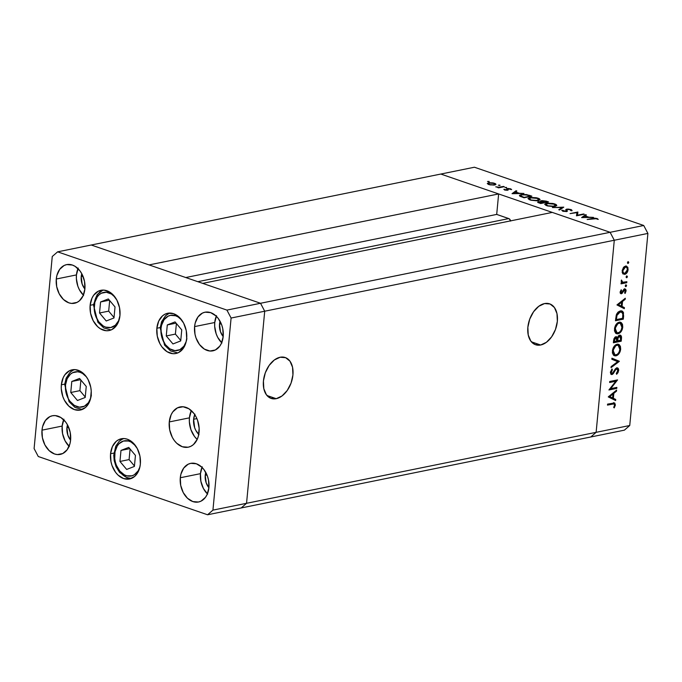 <?xml version="1.0" encoding="UTF-8"?>
<svg xmlns="http://www.w3.org/2000/svg" width="682" height="682" viewBox="0 0 682 682"><rect width="100%" height="100%" fill="white"/><g stroke="black" fill="none" stroke-linecap="round" stroke-linejoin="round"><path stroke-width="1.02" d="M540.647 345.007L531.397 341.827L540.647 345.007L535.148 344.581L530.792 341.06L528.235 334.981L527.859 327.283L529.735 319.125L533.563 311.759L538.771 306.295L544.56 303.567A21.619 13.862 -71 0 1 549.641 303.848A21.619 13.862 -71 0 1 556.759 325.058A21.619 13.862 -71 0 1 540.647 345.007A21.619 13.862 -71 0 1 535.566 344.734A21.619 13.862 -71 0 1 528.448 323.515A21.619 13.862 -71 0 1 544.56 303.567L550.059 304.002L554.415 307.522L556.972 313.592L557.347 321.299L555.48 329.457L551.644 336.823L546.435 342.287L540.647 345.007M276.219 398.689L266.969 395.509L276.219 398.689L270.728 398.254L266.372 394.733L263.806 388.663L263.431 380.965L265.307 372.807L269.143 365.433L274.343 359.968L280.14 357.249A21.619 13.862 -71 0 1 285.212 357.521A21.619 13.862 -71 0 1 292.331 378.74A21.619 13.862 -71 0 1 276.219 398.689A21.619 13.862 -71 0 1 271.146 398.416A21.619 13.862 -71 0 1 264.028 377.197A21.619 13.862 -71 0 1 280.14 357.249L285.63 357.683L289.995 361.204L292.552 367.274L292.928 374.972L291.052 383.131L287.224 390.505L282.016 395.969L276.219 398.689M510.613 220.866A3.069 2.199 -101.5 0 0 508.781 218.572L496.701 214.412L185.751 277.54L496.701 214.412L498.636 193.944L440.811 174.046L610.117 232.306L614.286 240.243L610.117 232.306L552.292 212.409L202.707 283.371L260.533 303.268L202.707 283.371L552.292 212.409L610.117 232.306L643.723 225.486L474.425 167.226L91.235 245.008L440.811 174.046L498.636 193.944L149.06 264.914L91.235 245.008L149.06 264.914L498.636 193.944L496.701 214.412L509.215 218.777L510.665 221.096M260.533 303.268L264.71 311.214L246.552 503.299L241.189 507.954L590.765 436.992L596.128 432.328L590.765 436.992L624.38 430.163L241.189 507.954L246.552 503.299L241.189 507.954L246.552 503.299L596.128 432.328L246.552 503.299L264.71 311.214L246.552 503.299L264.71 311.214L614.286 240.243L596.128 432.328L614.286 240.243L264.71 311.214L260.533 303.268L264.71 311.214L260.533 303.268L91.235 245.008L57.62 251.837L52.258 256.492L34.1 448.577L38.277 456.514L207.575 514.774L212.937 510.119L231.096 318.034L226.918 310.097L57.62 251.837L91.235 245.008L260.533 303.268L226.918 310.097L610.117 232.306L260.533 303.268M508.781 218.572L197.831 281.692L508.781 218.572M629.742 425.508L647.9 233.423L614.286 240.243L596.128 432.328L629.742 425.508L624.38 430.163L629.742 425.508L596.128 432.328L590.765 436.992L596.128 432.328L614.286 240.243L647.9 233.423L629.742 425.508M610.705 388.646L616.86 387.402L616.767 388.39L608.924 389.976L615.803 381.238L609.631 382.491L609.725 381.502L617.568 379.908L610.705 388.646L617.568 379.908L609.725 381.502L609.631 382.491L615.803 381.238L608.924 389.976L616.767 388.39L616.86 387.402L610.705 388.646M612.044 373.548L610.45 371.878L611.2 372.133L612.41 369.78L611.583 369.491L612.41 369.78L612.018 368.979L610.407 372.184L611.984 374.529L610.833 374.137L611.984 374.529L613.237 373.676L612.419 373.386L613.237 373.676L614.473 371.647L613.809 371.417L614.473 371.647L615.914 369.405L615.173 369.158L616.716 368.86L615.727 368.519L616.716 368.86L617.841 370.744L616.306 373.429L616.613 374.282L618.651 370.582C618.727 368.732 618.114 367.82 616.826 367.862L618.25 368.519L618.668 370.283L617.96 372.704L616.613 374.282L616.306 373.429L617.858 370.548L617.048 368.86L615.914 369.405L612.47 374.341L610.978 374.282L610.39 372.449L612.018 368.979L612.41 369.78L611.208 372.713L611.643 373.506L612.342 373.438L615.266 369.03L616.826 367.862L612.044 373.548L610.646 373.148M619.333 361.255L611.038 367.658L611.132 366.592L617.662 361.665L611.831 359.252L611.933 358.186L619.333 361.255L611.933 358.186L611.831 359.252L617.662 361.665L611.132 366.592L611.038 367.658L619.316 361.4L618.122 360.991L617.381 361.554L618.122 360.991L619.316 361.4L618.139 360.846L619.333 361.255M616.272 354.802L614.84 355.424L616.034 355.834C618.574 354.981 620.117 352.773 620.671 349.193L619.895 348.92L620.671 349.193L620.168 351.477L617.653 355.083L615.241 355.893L613.254 354.785L612.436 352.594L612.589 349.798L613.391 347.547L615.454 344.998L617.491 344.197L619.299 344.734L620.424 346.456L620.671 349.193L618.557 344.316L617.091 344.248C614.516 345.092 612.956 347.326 612.419 350.949L614.567 355.757L616.034 355.834L613.988 355.475M618.361 332.765L616.92 333.379L618.114 333.788C620.654 332.944 622.206 330.727 622.751 327.147L621.975 326.883L622.751 327.147L622.257 329.432L619.733 333.038L617.321 333.848L615.334 332.739L614.516 330.557L614.678 327.752L615.471 325.502L617.534 322.953L619.58 322.151L621.379 322.697L622.513 324.41L622.751 327.147L620.637 322.271L619.171 322.211C616.596 323.046 615.045 325.28 614.499 328.912L616.656 333.72L618.114 333.788L616.076 333.438M624.303 308.699L616.963 304.922L625.292 298.239L625.189 299.313L622.521 301.453L622.044 306.448L624.405 307.616L624.303 308.699L624.405 307.616L622.044 306.448L622.521 301.453L625.189 299.313L625.292 298.239L616.963 304.922L624.303 308.699M628.778 262.4L627.687 262.024L628.778 262.4L628.293 263.337L627.602 263.278L627.952 261.735L628.778 262.4L628.207 261.615L627.466 262.664L628.037 263.448L627.628 263.312L628.778 262.4L628.207 261.615M624.746 274.377L622.632 273.422L622.214 270.37L623.638 267.259L626.11 265.997L627.841 267.37L628.045 270.012L626.971 272.732L624.746 274.377C626.587 273.772 627.704 272.178 628.096 269.603L626.562 266.082L625.539 266.04L623.399 267.557L622.163 270.805L622.819 273.687L624.746 274.377M627.423 276.67L626.34 276.295L627.423 276.67L626.946 277.608L626.247 277.548L626.605 276.005L627.423 276.67L626.86 275.886L626.119 276.935L626.69 277.719L626.272 277.583L627.423 276.67L626.86 275.886M622.973 282.322L621.234 280.745L621.89 280.975L621.481 280.029L621.208 280.924L621.967 282.698L621.123 282.868L621.029 283.857L626.758 282.698L626.852 281.709L626.758 282.698L621.029 283.857L621.123 282.868L621.967 282.698L621.225 281.521L621.481 280.029L622.768 282.271L626.852 281.709L622.973 282.322L621.276 281.743M626.587 285.57L625.496 285.195L626.587 285.57L626.102 286.508L625.411 286.449L625.761 284.906L626.587 285.57L626.016 284.786L625.275 285.835L625.846 286.628L625.437 286.483L626.587 285.57L626.016 284.786M624.576 289.927L623.629 289.603L625.368 291.163L624.61 292.885L625.079 293.43L626.076 290.975L625.36 290.728L626.076 290.975L624.644 288.946L621.532 292.766L620.219 291.657L620.859 291.879L621.592 290.362L621.166 289.79L620.16 292.015L621.464 293.746L620.91 293.729L620.143 292.22L621.166 289.79L621.592 290.362L620.859 292.084L621.532 292.766L623.723 289.5L624.806 288.921L625.761 289.39L626.093 290.515L625.275 293.175L624.61 292.885L625.351 290.651L624.576 289.927L621.464 293.746L624.865 289.944L623.919 289.705M620.347 310.881L622.521 311.273L623.476 312.612L623.314 319.15L615.471 320.745L616.605 314.155L618.003 312.151L620.347 310.881L616.289 314.965L615.471 320.745L623.314 319.15L623.638 315.74L622.837 315.459L623.638 315.74L621.899 310.941L620.347 310.881M621.507 338.212L621.225 341.196L613.382 342.79L613.953 338.732L615.411 336.899L616.579 336.772L617.415 337.675L618.608 335.663L620.074 335.118L621.166 335.876L621.507 338.212C621.669 336.124 621.038 335.109 619.614 335.143L617.415 337.675L615.863 336.738L613.587 340.633L613.382 342.79L621.225 341.196L620.04 340.787L613.45 342.125L620.04 340.787L621.225 341.196L621.507 338.212L620.714 337.94L621.507 338.212M615.616 400.539L608.267 396.907L616.605 390.087L616.502 391.161L613.834 393.301L613.365 398.297L615.718 399.456L615.616 400.539L615.718 399.456L613.365 398.297L613.834 393.301L616.502 391.161L616.605 390.087L608.267 396.907L615.616 400.539M614.593 405.159L613.843 403.906L607.492 405.099L607.585 404.111L614.721 403.019L615.394 405.048L614.235 407.887L613.689 407.427L614.593 405.159L613.689 407.427L614.235 407.887L615.394 405.048L614.567 402.951L607.585 404.111L607.492 405.099L612.709 404.042L611.524 403.633L607.56 404.435L611.524 403.633L614.039 403.94L614.593 405.159M577.398 215.222L583.553 213.978L584.303 214.233L576.461 215.827L576.963 212.622L570.041 213.611L577.884 212.025L577.398 215.222L577.884 212.025L570.041 213.611L576.963 212.622L576.461 215.827L584.303 214.233L583.553 213.978L577.398 215.205M561.857 210.184L562.752 211.215L566.64 211.556L567.373 211.147L567.066 210.465L566.972 211.463L566.81 209.689L567.288 209.434L570.246 209.724L570.774 210.619L571.874 210.781L571.056 209.562L566.546 209.169L566.316 211.608L566.546 209.169L568.259 209.076L571.252 209.63L572.096 210.499L570.774 210.619L570.391 209.775L567.603 209.391L566.793 209.749L567.151 211.386L563.179 211.343L561.857 210.184L565.855 211.301L566.333 210.968L565.728 209.698L566.546 209.169L565.855 211.301L561.78 210.423M563.758 207.157L559.555 210.005L558.754 209.732L562.156 207.516L552.386 207.541L563.758 207.157L552.386 207.541L562.156 207.516L558.754 209.732L559.555 210.005L563.758 207.157M554.85 203.986L556.248 204.626L556.717 205.614L553.264 206.544L547.612 205.964L544.696 204.361L547.237 203.185L552.872 203.466L554.85 203.986L546.35 203.321L544.696 204.242L546.674 205.683L555.165 206.331L556.785 205.41L554.85 203.986M538.158 198.24L539.556 198.88L540.025 199.869L536.572 200.798L530.92 200.218L528.004 198.615L530.545 197.439L536.18 197.72L538.158 198.24L529.667 197.575L528.004 198.505L529.982 199.937L538.473 200.585L540.093 199.673L538.158 198.24M523.955 193.466L512.046 193.654L516.044 190.738L516.854 191.02L515.575 191.957L519.36 193.253L523.955 193.466L519.36 193.253L515.575 191.957L516.854 191.02L516.044 190.738L512.156 193.697L523.955 193.466M489.122 181.421L487.511 181.48L489.164 181.796M494.782 184.984L490.153 184.89L487.272 183.518L489.113 182.716L493.163 182.921L495.592 183.756L495.908 184.464L494.782 184.984L495.967 184.293L494.578 183.296L488.474 182.81L487.272 183.518L488.644 184.507L494.782 184.984M499.932 185.137L498.32 185.197L499.974 185.513M503.521 186.433L504.271 186.689L498.542 187.857L497.792 187.593L498.636 187.422L495.746 186.842L498.909 187.209L503.521 186.433L499.497 187.175L495.746 186.842L498.636 187.422L497.792 187.593L498.542 187.857L504.271 186.689L503.521 186.433M506.564 187.422L504.953 187.482L506.607 187.797M511.619 189.587L510.648 188.829L510.588 189.468L510.648 188.829L507.212 188.547L507.11 189.596L507.212 188.547L506.607 188.829L506.837 190.304L503.853 189.289L504.603 189.997L507.647 190.218L504.936 190.099L503.853 189.289L506.871 189.971L506.683 188.744L508.627 188.471L511.619 189.587L508.09 188.786L507.647 189.042L508.252 189.946L507.647 190.218L508.252 189.946L507.988 188.803L511.628 189.536M521.201 194.609L526.385 194.558L531.875 196.186L524.032 197.78L519.65 195.99L519.548 195.282L521.201 194.609L519.428 195.538L519.982 196.228L524.032 197.78L531.875 196.186L529.292 195.299L529.249 195.725L529.292 195.299L521.201 194.609L521.159 195.086L521.201 194.609M546.308 201.156L548.567 201.932L540.724 203.526L537.825 202.418L537.996 201.77L541.022 201.65L540.681 200.977L541.934 200.61L546.308 201.156L541.423 200.687L541.022 201.65L537.612 202.094L540.724 203.526L548.567 201.932L546.308 201.156M593.502 217.396L581.601 217.592L585.591 214.677L586.401 214.949L585.122 215.887L588.907 217.191L593.502 217.396L588.907 217.191L585.122 215.887L586.401 214.949L585.591 214.677L581.601 217.592L593.502 217.396M596.307 218.692L587.159 219.502L594.593 218.146L597.151 218.538L598.259 219.416L596.307 218.692L598.259 219.416L597.151 218.538L592.453 218.428L587.159 219.502L596.307 218.692M440.811 174.046L610.117 232.306L614.286 240.243L610.117 232.306L643.723 225.486L647.9 233.423L643.723 225.486L474.425 167.226L440.811 174.046M488.414 183.398L488.474 182.81L488.414 183.398M494.535 183.731L494.578 183.296L494.535 183.731M489.352 184.362L488.321 183.577L489.224 183.066L493.879 183.441L494.944 184.208L494.007 185.103L489.318 184.711L493.555 184.805L494.944 184.157L493.367 183.287L490.273 182.955L488.363 183.467L489.352 184.362M499.446 187.669L499.497 187.175L499.446 187.669M505.302 189.852L504.851 189.366M506.607 188.829L507.178 189.792M507.647 188.999L507.527 190.244L507.647 188.991L508.252 189.946M515.95 191.676L516.044 190.738L515.95 191.676M515.532 192.384L515.575 191.957L515.532 192.384M513.64 193.364L515.166 192.256L518.149 193.279L513.614 193.662L518.149 193.279L515.166 192.256L513.64 193.364M530.323 196.092L524.049 197.78L521.159 196.228L521.108 196.748L520.579 195.589L521.952 194.864L526.777 194.984L530.323 196.092L526.154 194.864L521.952 194.864L520.818 195.257L520.733 195.922L524.091 197.362L530.323 196.092M529.616 198.07L529.667 197.575L529.616 198.07M530.749 199.766L529.113 198.556L530.408 197.831L537.39 198.419L539.002 199.604L537.689 200.713L530.715 200.167L536.163 200.499L538.959 199.741L537.024 198.3L532.369 197.652L529.155 198.428L530.749 199.766M538.294 202.656L538.388 201.659L538.294 202.656M540.57 201.173L541.022 201.65M541.295 201.991L541.423 200.687L541.295 201.991L539.147 201.915L542.787 202.418L543.256 203.014L539.726 203.185L539.147 201.915L538.72 202.102L540.741 203.526L543.29 202.597L541.286 201.991M538.644 202.801L539.147 201.915M542.13 201.702L544.1 202.435L543.605 202.256L543.537 202.955L543.605 202.256L542.13 201.702L542.088 202.196L542.164 200.951L547.015 201.838L544.057 202.852L547.015 201.838L543.094 200.883L541.713 201.13L542.13 201.702L542.164 200.951M546.308 203.807L546.35 203.321L546.308 203.807M547.441 205.504L545.805 204.302L547.1 203.577L554.082 204.157L555.694 205.35L554.381 206.458L547.407 205.904L552.855 206.245L555.651 205.487L553.716 204.037L549.061 203.398L545.847 204.165L547.441 205.504M562.07 208.368L562.156 207.516L562.07 208.368M571.056 209.562L570.953 210.644L571.056 209.562M567.373 211.147L566.81 209.689M562.897 211.267L563.017 210.32M566.324 210.909L565.855 211.301M566.256 211.616L566.307 211.079M565.728 209.706L565.983 210.363M577.731 213.611L577.884 212.025L577.731 213.611M585.497 215.614L585.591 214.677L585.497 215.614M585.079 216.313L585.122 215.887L585.079 216.313M583.187 217.302L584.713 216.185L587.696 217.217L583.161 217.601L587.696 217.217L584.713 216.185L583.187 217.302M597.082 219.229L597.151 218.538L597.082 219.229M627.466 262.664L628.037 263.448M626.852 267.634L625.931 265.989L626.809 267.438M627.414 269.364L628.096 269.603L627.414 269.364M624.755 273.397L623.143 274.011M623.007 274.011L625.275 272.928M626.332 266.415L625.931 265.989M624.26 266.611L625.769 267.208M622.802 272.919L622.137 272.374M625.445 267.029L623.936 268.035L622.905 270.353L623.084 272.365L624.405 273.414L626.153 272.595L627.355 270.063L626.963 267.625L625.445 267.029C626.809 266.926 627.457 267.83 627.389 269.748L624.848 273.38C623.484 273.482 622.819 272.578 622.862 270.669L622.206 270.439L622.862 270.669L625.445 267.029L624.294 266.628L626.229 267.063L624.32 266.602M624.848 273.38L622.257 272.519M626.119 276.935L626.69 277.719M626.758 282.698L625.564 282.288L621.089 283.192L625.564 282.288L626.758 282.698M625.275 285.835L625.846 286.628M621.532 292.766L620.074 292.348M620.143 292.356L620.756 292.109M625.232 288.972L624.644 288.946M624.559 288.972L624.891 289.952M623.314 290.072L624.004 290.31L623.314 290.072M622.64 291.427L623.297 291.657L622.64 291.427M621.234 292.74L622.385 293.2L621.191 292.791L620.279 293.337L621.336 292.629M620.893 293.729L621.464 293.746M624.9 290.106L624.345 288.742M624.32 299.014L625.189 299.313L624.32 299.014M621.652 301.154L622.521 301.453L621.652 301.154M621.285 301.453L621.234 301.99L621.285 301.453M620.867 305.928L624.405 307.616L623.212 307.207L623.126 308.111L623.212 307.207L620.867 305.928M620.1 305.664L617.585 304.419L620.1 305.664M618.489 304.692L621.669 302.143L620.799 301.845L621.669 302.143L621.293 306.082L617.619 304.394L621.293 306.082L621.669 302.143L618.489 304.692M622.154 318.417L623.314 319.15L622.12 318.741L615.531 320.08L622.154 318.417M621.259 310.813L622.419 312.723M622.478 313.166L621.328 310.864M621.447 311.913L619.06 311.461L621.447 311.913L622.819 313.95L622.598 318.323L616.366 319.594L616.98 315.382L620.253 311.87L619.06 311.461L619.947 311.427M616.366 319.594L622.598 318.323L622.819 313.95L621.924 312.168L619.265 312.237L616.98 315.382L616.238 315.127L616.98 315.382L616.443 318.818L615.676 318.554L616.443 318.818L616.366 319.594M620.015 322.151L621.387 324.206M615.803 333.396L618.54 332.628M621.473 324.572L619.87 322.057M617.551 322.876L619.154 322.876M616.366 332.441L614.422 330.821M620.236 323.251L617.883 322.791L620.236 323.251L621.941 327.351C621.515 330.267 620.27 332.083 618.207 332.799L617.031 332.748L615.309 328.698L614.559 328.443L615.309 328.698C615.752 325.749 617.005 323.916 619.077 323.2L617.713 322.833M614.67 331.324L617.031 332.748M616.596 336.772L615.863 336.738M620.381 335.177L619.614 335.143M619.725 335.126L620.288 336.379M620.313 336.524L619.87 335.297M616.656 338.34L616.86 337.454M618.514 335.706L619 335.885M615.786 337.726L614.695 338.877L614.286 341.631L616.801 341.128L616.835 338.528L615.965 337.709L616.801 341.128L613.519 341.375L614.286 341.631L614.414 340.292L613.655 340.037L614.414 340.292L615.786 337.726L614.772 337.377L616.221 337.752L614.849 337.3M616.852 337.488L617.952 338.221L619.52 336.132L620.654 338.963L620.518 340.369L616.835 340.702L617.602 340.957L617.662 340.301L616.895 340.037L617.662 340.301L617.952 338.221L616.69 338.17M619.52 336.132L618.19 337.505L617.602 340.957L620.518 340.369L620.526 336.729L618.557 335.706M617.926 344.188L619.299 346.243M613.715 355.441L616.46 354.674M619.392 346.618L617.79 344.103M615.471 344.922L617.065 344.922M614.277 354.478L612.342 352.867M618.156 345.297L615.803 344.828L618.156 345.297L619.861 349.397C619.427 352.313 618.182 354.128 616.119 354.845L614.951 354.785L613.229 350.744L612.47 350.48L613.229 350.744C613.664 347.794 614.925 345.962 616.997 345.245L615.624 344.87M612.589 353.361L614.951 354.785M611.924 358.272L618.122 360.991L611.924 358.272M618.651 370.582L617.858 370.309L618.651 370.582M616.716 368.86L615.812 368.442M611.345 374.503L611.984 374.529M617.508 367.896L616.826 367.862M616.869 367.862L617.423 369.056M617.474 369.584L616.733 367.726M615.607 387.657L616.767 388.39L615.573 387.981L609.376 389.234L615.607 387.657M614.61 380.829L615.803 381.238L614.61 380.829L609.691 381.826L614.61 380.829M615.94 380.241L615.283 381.059L615.94 380.241M615.641 390.863L616.502 391.161L615.641 390.863M612.973 393.002L613.834 393.301L612.973 393.002M612.607 393.292L612.555 393.838L612.607 393.292M612.18 397.777L615.718 399.456L614.525 399.047L614.439 399.959L614.525 399.047L612.18 397.777M611.422 397.512L608.898 396.268L611.422 397.512M609.802 396.532L612.982 393.983L612.121 393.685L612.982 393.983L612.615 397.921L608.941 396.233L612.615 397.921L612.982 393.983L609.802 396.532M613.851 402.892L614.218 404.034M614.593 404.767L615.394 405.048L614.593 404.767M614.039 403.94L613.075 403.667M614.218 404.307L613.527 402.61M621.941 327.351L621.788 325.161L620.884 323.618L619.409 323.149L617.747 323.822L615.454 327.761L615.394 330.463L616.127 332.1L617.551 332.85L619.52 332.185L621.08 330.258L621.941 327.351M619.861 349.397L619.708 347.206L618.804 345.663L617.329 345.194L615.667 345.859L613.374 349.798L613.306 352.509L614.039 354.146L615.471 354.896L617.44 354.222L618.992 352.304L619.861 349.397M186.877 338.468A17.911 12.856 78.5 0 1 171.975 349.943A17.911 12.856 78.5 0 1 161.012 328.451A17.911 12.856 78.5 0 1 181.898 320.293L178.13 316.968L175.624 315.766L170.534 315.357L168.13 316.175L164.098 319.67L161.574 325.195L161.012 328.451A2.626 0.708 -174.6 0 1 160.185 327.846A2.626 0.708 5.4 0 0 161.012 328.451L161.378 335.365L162.299 338.741L165.436 344.708L169.878 348.886L174.95 350.633L179.877 349.678L183.91 346.183L186.203 341.486M169.673 313.047L165.726 315.553L161.643 321.648L160.185 327.846A2.626 0.708 -174.6 0 1 160.892 327.437A20.537 14.748 78.5 0 1 169.733 313.047M167.295 324.93L166.255 335.953L172.964 343.95L180.713 340.923L181.753 329.9L175.044 321.904L167.295 324.93L176.084 323.149L167.295 324.93L175.044 321.904L181.753 329.9L180.713 340.923L172.964 343.95L166.255 335.953L175.402 334.095L180.756 340.48L175.402 334.095L166.255 335.953L167.295 324.93M176.399 323.515L175.402 334.095L176.399 323.515M119.478 318.52A17.911 12.856 78.5 0 1 104.065 326.439A17.911 12.856 78.5 0 1 94.287 305.493A2.626 0.708 -174.6 0 1 93.46 304.888A2.626 0.708 -174.6 0 1 94.167 304.47A20.537 14.748 78.5 0 1 103.016 290.08M119.708 317.701L118.668 320.668L115.326 325.263L110.757 327.531L105.659 327.13L103.153 325.928L98.711 321.751L95.574 315.783L94.653 312.399L94.218 308.929L94.849 302.228L97.381 296.713L99.24 294.667L101.413 293.209L106.341 292.263L111.405 294.01L115.173 297.326M113.988 317.965L115.028 306.943L108.327 298.946L100.578 301.964L99.529 312.987L106.239 320.983L113.988 317.965L106.239 320.983L99.529 312.987L108.677 311.137L114.03 317.522L108.677 311.137L99.529 312.987L100.578 301.964L109.359 300.182L100.578 301.964L108.327 298.946L115.028 306.943L113.988 317.965M111.047 329.96L103.817 327.948L97.85 322.194L93.46 304.88A2.626 0.708 5.4 0 0 94.287 305.493A17.911 12.856 78.5 0 1 115.181 297.335M109.674 300.557L108.677 311.137L109.674 300.557M91.371 395.014A17.911 12.856 78.5 0 1 76.469 406.489A17.911 12.856 78.5 0 1 65.506 385.006A17.911 12.856 78.5 0 1 86.401 376.839L82.633 373.514L80.126 372.312L77.56 371.767L72.633 372.722L70.459 374.179L67.117 378.774L65.506 385.006A2.626 0.708 -174.6 0 1 64.679 384.392A2.626 0.708 5.4 0 0 65.506 385.006L65.873 391.911L68.166 398.45L69.931 401.263L74.372 405.432L79.444 407.18L84.372 406.225L88.404 402.73L90.697 398.032M74.176 369.593L70.22 372.099L66.145 378.195L64.679 384.392A2.626 0.708 -174.6 0 1 65.395 383.983A20.537 14.748 78.5 0 1 74.236 369.593M71.798 381.477L70.758 392.5L77.458 400.496L85.207 397.47L86.247 386.455L79.547 378.45L71.798 381.477L80.587 379.695L71.798 381.477L79.547 378.45L86.247 386.455L85.207 397.47L77.458 400.496L70.758 392.5L79.896 390.641L85.25 397.026L79.896 390.641L70.758 392.5L71.798 381.477M80.894 380.062L79.896 390.641L80.894 380.062M131.515 478.397A20.537 14.748 78.5 0 1 120.424 472.541A2.626 1.1 -40 0 1 119.563 472.37A2.626 1.1 -40 0 1 119.793 471.049A17.911 12.856 78.5 0 1 116.136 448.108A17.911 12.856 78.5 0 1 131.967 442.558M123.365 438.543L119.41 441.058L115.761 446.164L113.766 455.192L114.201 460.597L116.076 466.71L119.572 472.379A2.626 1.1 140 0 1 119.793 471.049A17.911 12.856 78.5 0 0 139.895 466.982L138.139 470.878L134.32 474.766L131.984 475.797L126.929 475.84L124.388 474.86L119.793 471.049L116.4 465.329L115.326 462.004L114.721 458.551L115.019 451.748L117.253 445.968L118.992 443.743L123.399 441.058L128.463 441.007L131.004 441.996L135.599 445.798M119.947 461.45L126.656 469.446L134.405 466.42L135.445 455.406L128.736 447.401L120.987 450.427L119.947 461.45L129.086 459.591L134.448 465.977L129.086 459.591L119.947 461.45L120.987 450.427L128.736 447.401L135.445 455.406L134.405 466.42L126.656 469.446L119.947 461.45M129.776 448.645L120.987 450.427L129.776 448.645M130.091 449.02L129.086 459.591L130.091 449.02M198.76 434.425A14.782 10.622 78.5 0 1 193.611 419.277L196.902 418.612L193.611 419.277L194.941 414.136M119.947 315.553A20.537 14.748 78.5 0 1 109.129 330.548A20.537 14.748 78.5 0 1 90.135 305.289L93.485 304.615L90.135 305.289L91.985 298.153L93.681 295.221L98.31 291.205L103.954 290.114L109.776 292.118L112.462 294.198L116.895 300.131L119.52 307.625L119.947 315.553L118.097 322.688L116.4 325.621L111.771 329.636L109.026 330.565L106.119 330.727L100.305 328.724L97.62 326.644L93.187 320.711L90.561 313.217L90.135 305.289A20.537 14.748 78.5 0 1 100.953 290.293A20.537 14.748 78.5 0 1 119.947 315.553M186.663 338.511A20.537 14.748 78.5 0 1 175.854 353.506A20.537 14.748 78.5 0 1 156.86 328.255L160.21 327.573L156.86 328.255L158.71 321.111L162.538 315.843L165.035 314.172L167.781 313.234L173.629 313.703L179.187 317.164L183.62 323.089L186.246 330.591L186.663 338.511L186.016 342.253L183.126 348.579L178.496 352.594L175.751 353.523L172.844 353.685L167.03 351.682L161.941 346.899L159.912 343.668L157.286 336.175L156.86 328.255A20.537 14.748 78.5 0 1 167.678 313.26A20.537 14.748 78.5 0 1 186.663 338.511M199.076 432.192A20.537 14.748 78.5 0 1 188.258 447.187A20.537 14.748 78.5 0 1 169.272 421.936L189.434 417.844A20.537 14.748 -101.5 0 0 197.183 439.438L194.515 436.489L190.917 429.643L189.357 421.783L189.434 417.844L169.272 421.936L171.114 414.792L172.81 411.868L177.439 407.853L183.091 406.762L188.905 408.765L193.995 413.548L196.024 416.779L197.601 420.393L199.153 428.253L198.428 435.934L197.226 439.336L193.398 444.604L190.909 446.275L188.155 447.213L182.316 446.744L176.749 443.283L174.345 440.581L172.316 437.358L169.69 429.856L169.272 421.936A20.537 14.748 78.5 0 1 180.091 406.941A20.537 14.748 78.5 0 1 199.076 432.192M140.356 464.007A20.537 14.748 78.5 0 1 129.537 479.003A20.537 14.748 78.5 0 1 110.552 453.752L113.903 453.07L110.552 453.752L112.394 446.608L116.23 441.339L118.719 439.668L124.371 438.577L127.312 439.199L132.879 442.661L137.304 448.594L139.938 456.088L140.356 464.007L139.708 467.75L136.809 474.075L134.678 476.42L129.435 479.028L123.595 478.559L118.029 475.098L115.625 472.396L112.027 465.55L110.97 461.671L110.552 453.752A20.537 14.748 78.5 0 1 121.37 438.756A20.537 14.748 78.5 0 1 140.356 464.007M91.166 395.057A20.537 14.748 78.5 0 1 80.348 410.053A20.537 14.748 78.5 0 1 61.354 384.801L64.713 384.119L61.354 384.801L63.204 377.658L64.901 374.733L69.53 370.718L75.182 369.627L80.996 371.63L86.085 376.413L88.114 379.635L90.74 387.137L91.243 391.118L90.518 398.8L87.62 405.125L85.48 407.469L80.246 410.078L74.398 409.609L68.839 406.148L64.406 400.223L62.838 396.6L61.278 388.74L61.354 384.801A20.537 14.748 78.5 0 1 72.173 369.806A20.537 14.748 78.5 0 1 91.166 395.057M78.225 268.06L76.452 274.914L56.282 279.015A19.718 14.16 78.5 0 1 66.666 264.616A19.718 14.16 78.5 0 1 84.9 288.861L83.127 295.715L79.444 300.779L77.057 302.382L71.627 303.422L68.805 302.825L63.469 299.509L59.215 293.814L56.691 286.619L56.282 279.015L56.904 275.417L59.684 269.347L64.125 265.486L66.768 264.59L72.377 265.042L75.131 266.364L80.024 270.959L81.968 274.053L84.491 281.257L84.9 288.861A19.718 14.16 78.5 0 1 74.517 303.251A19.718 14.16 78.5 0 1 56.282 279.015L76.452 274.914A19.718 14.16 -101.5 0 0 83.366 295.161M201.991 467.358A19.718 14.16 -101.5 0 0 200.465 473.658L180.295 477.75A19.718 14.16 78.5 0 1 190.687 463.359A19.718 14.16 78.5 0 1 208.914 487.604L207.14 494.459L205.512 497.263L201.071 501.125L198.428 502.02L192.818 501.568L187.482 498.252L183.228 492.557L180.704 485.362L180.295 477.75L180.918 474.161L183.705 468.082L188.138 464.229L190.781 463.334L196.39 463.786L201.727 467.102L204.037 469.702L207.49 476.275L208.504 479.992L208.914 487.604A19.718 14.16 78.5 0 1 198.53 501.995A19.718 14.16 78.5 0 1 180.295 477.75L200.465 473.658A19.718 14.16 -101.5 0 0 207.379 493.896M63.69 419.762A19.718 14.16 -101.5 0 0 62.164 426.062L41.994 430.163A19.718 14.16 78.5 0 1 52.378 415.764A19.718 14.16 78.5 0 1 70.613 440.009L69.99 443.598L67.211 449.677L62.77 453.53L57.339 454.57L54.517 453.973L49.181 450.657L44.927 444.962L42.403 437.767L41.994 430.163L42.616 426.565L45.396 420.496L49.837 416.642L52.48 415.747L55.268 415.594L60.843 417.512L65.736 422.107L67.68 425.201L70.203 432.405L70.613 440.009A19.718 14.16 78.5 0 1 60.229 454.4A19.718 14.16 78.5 0 1 41.994 430.163L62.164 426.062A19.718 14.16 -101.5 0 0 69.078 446.309M216.526 315.655L214.753 322.509L194.583 326.601A19.718 14.16 78.5 0 1 204.975 312.211A19.718 14.16 78.5 0 1 223.202 336.448L221.428 343.31L219.8 346.115L215.359 349.977L209.937 351.017L204.353 349.099L199.459 344.504L196.007 337.931L194.992 334.206L194.583 326.601L195.205 323.012L197.993 316.934L202.426 313.081L205.069 312.185L210.678 312.637L216.015 315.954L218.325 318.554L221.778 325.126L222.792 328.843L223.202 336.448A19.718 14.16 78.5 0 1 212.818 350.846A19.718 14.16 78.5 0 1 194.583 326.601L214.753 322.509A19.718 14.16 -101.5 0 0 221.667 342.748M219.519 324.155L221.275 323.797L219.519 324.155A13.146 9.437 78.5 0 1 220.073 321.273L219.519 324.155A13.146 9.437 78.5 0 0 223.185 336.61L220.465 331.699L219.519 324.155M66.93 427.708L68.686 427.35L66.93 427.708A13.146 9.437 78.5 0 1 67.484 424.835L66.93 427.708A13.146 9.437 78.5 0 0 70.596 440.163L67.876 435.261L66.93 427.708M205.231 475.303L206.987 474.945L205.231 475.303A13.146 9.437 78.5 0 1 205.785 472.421L205.231 475.303A13.146 9.437 78.5 0 0 208.897 487.758L206.177 482.847L205.231 475.303M81.218 276.56L82.974 276.201L81.218 276.56A13.146 9.437 78.5 0 1 81.772 273.678L81.218 276.56A13.146 9.437 78.5 0 0 84.883 289.015L82.164 284.113L81.218 276.56M38.277 456.514L34.1 448.577L52.258 256.492L57.62 251.837L226.918 310.097L231.096 318.034L264.71 311.214L231.096 318.034L212.937 510.119L246.552 503.299L212.937 510.119L207.575 514.774L241.189 507.954L207.575 514.774L38.277 456.514M216.279 316.209A19.718 14.16 -101.5 0 0 214.753 322.509L214.677 326.294L216.177 333.839L217.677 337.309L221.94 343.003M63.938 419.208L62.164 426.062L62.574 433.667L65.088 440.87L69.342 446.557M202.239 466.803L200.465 473.658L200.875 481.262L203.389 488.457L207.652 494.152M77.978 268.614A19.718 14.16 -101.5 0 0 76.452 274.914L76.375 278.699L77.867 286.244L79.376 289.722L83.63 295.408M191.327 410.598A20.537 14.748 -101.5 0 0 189.434 417.844L191.327 410.598M198.999 434.647L195.802 430.376L194.677 427.776L193.611 419.277A14.782 10.622 78.5 0 1 194.737 414.596M488.321 183.577L488.252 184.353M494.944 184.208L494.876 184.967M507.186 189.758L507.135 190.287M520.579 195.589L520.494 196.493M529.113 198.556L529.019 199.553M539.002 199.604L538.916 200.482M541.644 201.25L541.576 202.051M545.805 204.302L545.711 205.291M555.694 205.35L555.608 206.228M566.793 209.783L566.623 211.556M566.333 211.002L566.273 211.608M160.185 327.846L164.575 345.16L170.543 350.915L177.772 352.926M93.46 304.88L97.142 294.667L102.956 290.08M64.679 384.392L69.078 401.707L75.037 407.461L82.266 409.473M119.572 472.379L126.929 477.681L131.464 478.423"/></g></svg>
